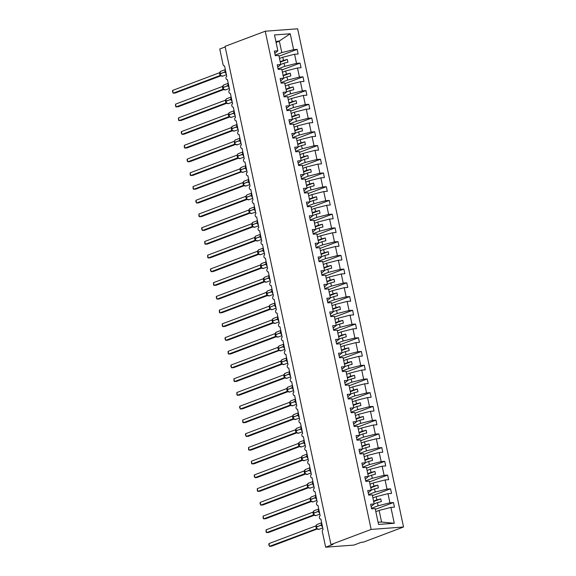 <?xml version="1.0" encoding="UTF-8"?>
<svg xmlns="http://www.w3.org/2000/svg" width="576" height="576" viewBox="0 0 576 576"><rect width="100%" height="100%" fill="white"/><g stroke="black" fill="none" stroke-linecap="round" stroke-linejoin="round"><path stroke-width="0.86" d="M403.531 527.004L363.334 542.16L361.26 542.311L353.887 545.09L325.649 547.2L333.029 544.421L330.948 544.572L371.146 529.423L403.531 527.004L297.634 28.8L265.248 31.219L371.146 529.423M279.497 58.486L282.787 57.247L283.464 60.437L280.181 61.675M279.014 56.21L297.158 49.37L298.138 53.986L294.588 54.252L282.787 57.247M274.817 53.41L277.87 50.81L274.5 34.949L290.232 33.768L293.602 49.637L297.158 49.37M293.602 49.637L281.801 52.632L275.184 55.13M325.649 547.2L322.322 531.547A1.699 1.159 -94.3 0 1 323.078 529.481L320.861 519.041A1.699 1.159 85.7 0 1 320.638 519.091A1.699 1.159 85.7 0 1 319.378 517.651A1.699 1.159 85.7 0 1 320.162 515.75L317.945 505.31A1.699 1.159 85.7 0 1 317.722 505.361A1.699 1.159 85.7 0 1 316.454 503.914A1.699 1.159 85.7 0 1 317.239 502.013L315.022 491.58A1.699 1.159 85.7 0 1 314.798 491.63A1.699 1.159 85.7 0 1 313.538 490.183A1.699 1.159 85.7 0 1 314.323 488.282L312.106 477.85A1.699 1.159 85.7 0 1 311.882 477.9A1.699 1.159 85.7 0 1 310.615 476.453A1.699 1.159 85.7 0 1 311.407 474.552L309.182 464.112A1.699 1.159 85.7 0 1 308.959 464.162A1.699 1.159 85.7 0 1 307.699 462.722A1.699 1.159 85.7 0 1 308.484 460.822L306.266 450.382A1.699 1.159 85.7 0 1 306.043 450.432A1.699 1.159 85.7 0 1 304.783 448.985A1.699 1.159 85.7 0 1 305.568 447.084L303.35 436.651A1.699 1.159 85.7 0 1 303.127 436.702A1.699 1.159 85.7 0 1 301.86 435.254A1.699 1.159 85.7 0 1 302.645 433.354L300.427 422.921A1.699 1.159 85.7 0 1 300.204 422.971A1.699 1.159 85.7 0 1 298.944 421.524A1.699 1.159 85.7 0 1 299.729 419.623L297.511 409.183A1.699 1.159 85.7 0 1 297.288 409.234A1.699 1.159 85.7 0 1 296.021 407.794A1.699 1.159 85.7 0 1 296.813 405.893L294.588 395.453A1.699 1.159 85.7 0 1 294.365 395.503A1.699 1.159 85.7 0 1 293.105 394.056A1.699 1.159 85.7 0 1 293.89 392.155L291.672 381.722A1.699 1.159 85.7 0 1 291.449 381.773A1.699 1.159 85.7 0 1 290.189 380.326A1.699 1.159 85.7 0 1 290.974 378.425L288.756 367.992A1.699 1.159 85.7 0 1 288.533 368.042A1.699 1.159 85.7 0 1 287.266 366.595A1.699 1.159 85.7 0 1 288.05 364.694L285.833 354.254A1.699 1.159 85.7 0 1 285.61 354.305A1.699 1.159 85.7 0 1 284.35 352.865A1.699 1.159 85.7 0 1 285.134 350.964L282.917 340.524A1.699 1.159 85.7 0 1 282.694 340.574A1.699 1.159 85.7 0 1 281.426 339.127A1.699 1.159 85.7 0 1 282.218 337.226L279.994 326.794A1.699 1.159 85.7 0 1 279.77 326.844A1.699 1.159 85.7 0 1 278.51 325.397A1.699 1.159 85.7 0 1 279.295 323.496L277.078 313.063A1.699 1.159 85.7 0 1 276.854 313.114A1.699 1.159 85.7 0 1 275.594 311.666A1.699 1.159 85.7 0 1 276.379 309.766L274.162 299.326A1.699 1.159 85.7 0 1 273.938 299.376A1.699 1.159 85.7 0 1 272.671 297.936A1.699 1.159 85.7 0 1 273.456 296.035L271.238 285.595A1.699 1.159 85.7 0 1 271.015 285.646A1.699 1.159 85.7 0 1 269.755 284.198A1.699 1.159 85.7 0 1 270.54 282.298L268.322 271.865A1.699 1.159 85.7 0 1 268.099 271.915A1.699 1.159 85.7 0 1 266.832 270.468A1.699 1.159 85.7 0 1 267.624 268.567L265.399 258.134A1.699 1.159 85.7 0 1 265.176 258.185A1.699 1.159 85.7 0 1 263.916 256.738A1.699 1.159 85.7 0 1 264.701 254.837L262.483 244.397A1.699 1.159 85.7 0 1 262.26 244.447A1.699 1.159 85.7 0 1 261 243.007A1.699 1.159 85.7 0 1 261.785 241.106L259.567 230.666A1.699 1.159 85.7 0 1 259.344 230.717A1.699 1.159 85.7 0 1 258.077 229.27A1.699 1.159 85.7 0 1 258.862 227.369L256.644 216.936A1.699 1.159 85.7 0 1 256.421 216.986A1.699 1.159 85.7 0 1 255.161 215.539A1.699 1.159 85.7 0 1 255.946 213.638L253.728 203.206A1.699 1.159 85.7 0 1 253.505 203.256A1.699 1.159 85.7 0 1 252.238 201.809A1.699 1.159 85.7 0 1 253.03 199.908L250.805 189.468A1.699 1.159 85.7 0 1 250.582 189.518A1.699 1.159 85.7 0 1 249.322 188.078A1.699 1.159 85.7 0 1 250.106 186.178L247.889 175.738A1.699 1.159 85.7 0 1 247.666 175.788A1.699 1.159 85.7 0 1 246.406 174.341A1.699 1.159 85.7 0 1 247.19 172.44L244.973 162.007A1.699 1.159 85.7 0 1 244.75 162.058A1.699 1.159 85.7 0 1 243.482 160.61A1.699 1.159 85.7 0 1 244.267 158.71L242.05 148.277A1.699 1.159 85.7 0 1 241.826 148.327A1.699 1.159 85.7 0 1 240.566 146.88A1.699 1.159 85.7 0 1 241.351 144.979L239.134 134.539A1.699 1.159 85.7 0 1 238.91 134.59A1.699 1.159 85.7 0 1 237.65 133.15A1.699 1.159 85.7 0 1 238.435 131.249L236.21 120.809A1.699 1.159 85.7 0 1 235.987 120.859A1.699 1.159 85.7 0 1 234.727 119.412A1.699 1.159 85.7 0 1 235.512 117.511L233.294 107.078A1.699 1.159 85.7 0 1 233.071 107.129A1.699 1.159 85.7 0 1 231.811 105.682A1.699 1.159 85.7 0 1 232.596 103.781L230.378 93.348A1.699 1.159 85.7 0 1 230.155 93.398A1.699 1.159 85.7 0 1 228.888 91.951A1.699 1.159 85.7 0 1 229.673 90.05L227.455 79.61A1.699 1.159 85.7 0 1 227.232 79.661A1.699 1.159 85.7 0 1 225.972 78.221A1.699 1.159 85.7 0 1 226.757 76.32L224.539 65.88A1.699 1.159 85.7 0 1 224.316 65.93A1.699 1.159 85.7 0 1 223.085 64.649L219.751 48.996L225.18 46.951M282.42 72.216L285.703 70.978L286.38 74.167L283.097 75.406M281.938 69.941L300.074 63.101L301.054 67.716L297.504 67.982L285.703 70.978M294.588 54.252L296.525 63.367L300.074 63.101M296.525 63.367L284.724 66.37L278.1 68.861M285.336 85.954L288.619 84.715L289.296 87.898L286.013 89.136M284.854 83.671L302.99 76.831L303.977 81.446L300.42 81.713L288.619 84.715M297.504 67.982L299.441 77.098L302.99 76.831M299.441 77.098L287.64 80.1L281.016 82.598M288.259 99.684L291.542 98.446L292.219 101.628L288.936 102.866M287.77 97.402L305.914 90.569L306.893 95.184L303.343 95.443L291.542 98.446M300.42 81.713L302.364 90.835L305.914 90.569M302.364 90.835L290.556 93.83L283.939 96.329M291.175 113.414L294.458 112.176L295.135 115.366L291.852 116.604M290.693 111.139L308.83 104.299L309.809 108.914L306.259 109.181L294.458 112.176M303.343 95.443L305.28 104.566L308.83 104.299M305.28 104.566L293.479 107.561L286.855 110.059M294.091 127.145L297.382 125.906L298.058 129.096L294.775 130.334M293.609 124.87L311.746 118.03L312.732 122.645L309.182 122.911L297.382 125.906M306.259 109.181L308.196 118.296L311.746 118.03M308.196 118.296L296.395 121.298L289.778 123.79M297.014 140.882L300.298 139.644L300.974 142.826L297.691 144.065M296.532 138.6L314.669 131.76L315.648 136.375L312.098 136.642L300.298 139.644M309.182 122.911L311.119 132.026L314.669 131.76M311.119 132.026L299.318 135.029L292.694 137.527M299.93 154.613L303.214 153.374L303.89 156.557L300.607 157.795M299.448 152.33L317.585 145.498L318.571 150.113L315.014 150.372L303.214 153.374M312.098 136.642L314.035 145.764L317.585 145.498M314.035 145.764L302.234 148.759L295.61 151.258M302.854 168.343L306.137 167.105L306.814 170.294L303.53 171.533M302.364 166.068L320.508 159.228L321.487 163.843L317.938 164.11L306.137 167.105M315.014 150.372L316.958 159.494L320.508 159.228M316.958 159.494L305.15 162.49L298.534 164.988M305.77 182.074L309.053 180.835L309.73 184.025L306.446 185.263M305.287 179.798L323.424 172.958L324.403 177.574L320.854 177.84L309.053 180.835M317.938 164.11L319.874 173.225L323.424 172.958M319.874 173.225L308.074 176.227L301.45 178.718M308.686 195.811L311.969 194.573L312.653 197.755L309.37 198.994M308.203 193.529L326.34 186.689L327.326 191.304L323.777 191.57L311.969 194.573M320.854 177.84L322.79 186.955L326.34 186.689M322.79 186.955L310.99 189.958L304.373 192.456M311.609 209.542L314.892 208.303L315.569 211.486L312.286 212.724M311.126 207.259L329.263 200.426L330.242 205.042L326.693 205.301L314.892 208.303M323.777 191.57L325.714 200.693L329.263 200.426M325.714 200.693L313.913 203.688L307.289 206.186M314.525 223.272L317.808 222.034L318.485 225.223L315.202 226.462M314.042 220.997L332.179 214.157L333.158 218.772L329.609 219.038L317.808 222.034M326.693 205.301L328.63 214.423L332.179 214.157M328.63 214.423L316.829 217.418L310.205 219.917M317.448 237.002L320.731 235.764L321.408 238.954L318.125 240.192M316.958 234.727L335.102 227.887L336.082 232.502L332.532 232.769L320.731 235.764M329.609 219.038L331.553 228.154L335.102 227.887M331.553 228.154L319.745 231.156L313.128 233.647M320.364 250.74L323.647 249.502L324.324 252.684L321.041 253.922M319.882 248.458L338.018 241.618L338.998 246.233L335.448 246.499L323.647 249.502M332.532 232.769L334.469 241.884L338.018 241.618M334.469 241.884L322.668 244.886L316.044 247.385M323.28 264.47L326.563 263.232L327.247 266.414L323.964 267.653M322.798 262.188L340.934 255.355L341.921 259.97L338.371 260.23L326.563 263.232M335.448 246.499L337.385 255.614L340.934 255.355M337.385 255.614L325.584 258.617L318.967 261.115M326.203 278.201L329.486 276.962L330.163 280.152L326.88 281.39M325.721 275.926L343.858 269.086L344.837 273.701L341.287 273.967L329.486 276.962M338.371 260.23L340.308 269.352L343.858 269.086M340.308 269.352L328.507 272.347L321.883 274.846M329.119 291.931L332.402 290.693L333.079 293.882L329.796 295.121M328.637 289.656L346.774 282.816L347.753 287.431L344.203 287.698L332.402 290.693M341.287 273.967L343.224 283.082L346.774 282.816M343.224 283.082L331.423 286.085L324.799 288.576M332.042 305.669L335.326 304.43L336.002 307.613L332.719 308.851M331.553 303.386L349.697 296.546L350.676 301.162L347.126 301.428L335.326 304.43M344.203 287.698L346.147 296.813L349.697 296.546M346.147 296.813L334.339 299.815L327.722 302.314M334.958 319.399L338.242 318.161L338.918 321.343L335.635 322.582M334.476 317.117L352.613 310.284L353.592 314.899L350.042 315.158L338.242 318.161M347.126 301.428L349.063 310.543L352.613 310.284M349.063 310.543L337.262 313.546L330.638 316.044M337.874 333.13L341.158 331.891L341.842 335.081L338.558 336.319M337.392 330.854L355.529 324.014L356.515 328.63L352.966 328.896L341.158 331.891M350.042 315.158L351.979 324.281L355.529 324.014M351.979 324.281L340.178 327.276L333.562 329.774M340.798 346.86L344.081 345.622L344.758 348.811L341.474 350.05M340.315 344.585L358.452 337.745L359.431 342.36L355.882 342.626L344.081 345.622M352.966 328.896L354.902 338.011L358.452 337.745M354.902 338.011L343.102 341.014L336.478 343.505M343.714 360.598L346.997 359.359L347.674 362.542L344.39 363.78M343.231 358.315L361.368 351.475L362.347 356.09L358.798 356.357L346.997 359.359M355.882 342.626L357.818 351.742L361.368 351.475M357.818 351.742L346.018 354.744L339.394 357.242M346.637 374.328L349.92 373.09L350.597 376.272L347.314 377.51M346.147 372.046L364.291 365.213L365.27 369.828L361.721 370.087L349.92 373.09M358.798 356.357L360.742 365.472L364.291 365.213M360.742 365.472L348.934 368.474L342.317 370.973M349.553 388.058L352.836 386.82L353.513 390.01L350.23 391.248M349.07 385.783L367.207 378.943L368.186 383.558L364.637 383.825L352.836 386.82M361.721 370.087L363.658 379.21L367.207 378.943M363.658 379.21L351.857 382.205L345.233 384.703M352.469 401.789L355.752 400.55L356.436 403.74L353.153 404.978M351.986 399.514L370.123 392.674L371.11 397.289L367.56 397.555L355.752 400.55M364.637 383.825L366.574 392.94L370.123 392.674M366.574 392.94L354.773 395.942L348.156 398.434M355.392 415.526L358.675 414.288L359.352 417.47L356.069 418.709M354.91 413.244L373.046 406.404L374.026 411.019L370.476 411.286L358.675 414.288M367.56 397.555L369.497 406.67L373.046 406.404M369.497 406.67L357.696 409.673L351.072 412.171M358.308 429.257L361.591 428.018L362.268 431.201L358.985 432.439M357.826 426.974L375.962 420.142L376.942 424.757L373.392 425.016L361.591 428.018M370.476 411.286L372.413 420.401L375.962 420.142M372.413 420.401L360.612 423.403L353.988 425.902M361.231 442.987L364.514 441.749L365.191 444.938L361.908 446.177M360.742 440.712L378.886 433.872L379.865 438.487L376.315 438.754L364.514 441.749M373.392 425.016L375.336 434.138L378.886 433.872M375.336 434.138L363.528 437.134L356.911 439.632M364.147 456.718L367.43 455.479L368.107 458.669L364.824 459.907M363.665 454.442L381.802 447.602L382.781 452.218L379.231 452.484L367.43 455.479M376.315 438.754L378.252 447.869L381.802 447.602M378.252 447.869L366.451 450.871L359.827 453.362M367.063 470.455L370.346 469.217L371.03 472.399L367.74 473.638M366.581 468.173L384.718 461.333L385.704 465.948L382.154 466.214L370.346 469.217M379.231 452.484L381.168 461.599L384.718 461.333M381.168 461.599L369.367 464.602L362.75 467.1M369.986 484.186L373.27 482.947L373.946 486.13L370.663 487.368M369.504 481.903L387.641 475.07L388.62 479.686L385.07 479.945L373.27 482.947M382.154 466.214L384.091 475.33L387.641 475.07M384.091 475.33L372.29 478.332L365.666 480.83M372.902 497.916L376.186 496.678L376.862 499.867L373.579 501.106M372.42 495.641L390.557 488.801L391.536 493.416L387.986 493.682L376.186 496.678M385.07 479.945L387.007 489.067L390.557 488.801M387.007 489.067L375.206 492.062L368.582 494.561M277.87 50.81L274.32 51.077L275.299 55.692L278.849 55.426L280.786 64.541L277.733 67.14M280.786 64.541L277.236 64.807L278.215 69.422L281.765 69.156L283.709 78.271L280.656 80.878M283.709 78.271L280.159 78.538L281.138 83.153L284.688 82.886L286.625 92.009L283.572 94.608M286.625 92.009L283.075 92.268L284.054 96.883L287.604 96.617L289.541 105.739L286.488 108.338M289.541 105.739L285.991 106.006L286.978 110.621L290.527 110.354L292.464 119.47L289.411 122.069M292.464 119.47L288.914 119.736L289.894 124.351L293.443 124.085L295.38 133.2L292.327 135.806M295.38 133.2L291.83 133.466L292.81 138.082L296.359 137.815L298.303 146.938L295.25 149.537M298.303 146.938L294.754 147.197L295.733 151.812L299.282 151.546L301.219 160.668L298.166 163.267M301.219 160.668L297.67 160.934L298.649 165.55L302.198 165.283L304.135 174.398L301.082 176.998M304.135 174.398L300.586 174.665L301.572 179.28L305.122 179.014L307.058 188.129L304.006 190.735M307.058 188.129L303.509 188.395L304.488 193.01L308.038 192.744L309.974 201.866L306.922 204.466M309.974 201.866L306.425 202.126L307.404 206.741L310.954 206.474L312.898 215.597L309.845 218.196M312.898 215.597L309.348 215.863L310.327 220.478L313.877 220.212L315.814 229.327L312.761 231.926M315.814 229.327L312.264 229.594L313.243 234.209L316.793 233.942L318.73 243.058L315.677 245.664M318.73 243.058L315.18 243.324L316.166 247.939L319.716 247.673L321.653 256.795L318.6 259.394M321.653 256.795L318.103 257.054L319.082 261.67L322.632 261.403L324.569 270.526L321.516 273.125M324.569 270.526L321.019 270.792L321.998 275.407L325.548 275.141L327.492 284.256L324.439 286.855M327.492 284.256L323.942 284.522L324.922 289.138L328.471 288.871L330.408 297.986L327.355 300.593M330.408 297.986L326.858 298.253L327.838 302.868L331.387 302.602L333.324 311.724L330.271 314.323M333.324 311.724L329.774 311.983L330.761 316.598L334.31 316.332L336.247 325.454L333.194 328.054M336.247 325.454L332.698 325.721L333.677 330.336L337.226 330.07L339.163 339.185L336.11 341.784M339.163 339.185L335.614 339.451L336.593 344.066L340.142 343.8L342.086 352.915L339.034 355.522M342.086 352.915L338.537 353.182L339.516 357.797L343.066 357.53L345.002 366.653L341.95 369.252M345.002 366.653L341.453 366.912L342.432 371.527L345.982 371.261L347.918 380.383L344.866 382.982M347.918 380.383L344.369 380.65L345.355 385.258L348.905 384.998L350.842 394.114L347.789 396.713M350.842 394.114L347.292 394.38L348.271 398.995L351.821 398.729L353.758 407.844L350.705 410.45M353.758 407.844L350.208 408.11L351.187 412.726L354.737 412.459L356.681 421.582L353.628 424.181M356.681 421.582L353.131 421.841L354.11 426.456L357.66 426.19L359.597 435.312L356.544 437.911M359.597 435.312L356.047 435.578L357.026 440.186L360.576 439.927L362.513 449.042L359.46 451.642M362.513 449.042L358.963 449.309L359.95 453.924L363.499 453.658L365.436 462.773L362.383 465.379M365.436 462.773L361.886 463.039L362.866 467.654L366.415 467.388L368.352 476.51L365.299 479.11M368.352 476.51L364.802 476.77L365.782 481.385L369.331 481.118L371.275 490.241L368.222 492.84M371.275 490.241L367.726 490.507L368.705 495.115L372.254 494.856L374.191 503.971L370.642 504.238L371.621 508.853L375.17 508.586L378.547 524.448L394.279 523.274L390.91 507.413L379.109 510.408L381.578 522.058L394.279 523.274M375.826 511.646L379.109 510.408M390.91 507.413L394.459 507.146L393.48 502.531L375.336 509.371M387.986 493.682L389.93 502.798L393.48 502.531M389.93 502.798L378.122 505.8L371.506 508.291M280.764 64.418L284.047 63.18L284.724 66.37M284.047 63.18L287.928 62.194L287.345 59.45L283.464 60.437M283.68 78.149L286.963 76.91L287.64 80.1M286.963 76.91L290.844 75.924L290.261 73.181L286.38 74.167M286.596 91.886L289.879 90.648L290.556 93.83M289.879 90.648L293.767 89.662L293.184 86.911L289.296 87.898M289.519 105.617L292.802 104.378L293.479 107.561M292.802 104.378L296.683 103.392L296.1 100.642L292.219 101.628M292.435 119.347L295.718 118.109L296.395 121.298M295.718 118.109L299.606 117.122L299.016 114.379L295.135 115.366M295.358 133.078L298.642 131.839L299.318 135.029M298.642 131.839L302.522 130.853L301.939 128.11L298.058 129.096M298.274 146.815L301.558 145.577L302.234 148.759M301.558 145.577L305.438 144.59L304.855 141.84L300.974 142.826M301.19 160.546L304.474 159.307L305.15 162.49M304.474 159.307L308.362 158.321L307.778 155.57L303.89 156.557M304.114 174.276L307.397 173.038L308.074 176.227M307.397 173.038L311.278 172.051L310.694 169.308L306.814 170.294M307.03 188.006L310.313 186.768L310.99 189.958M310.313 186.768L314.201 185.782L313.61 183.038L309.73 184.025M309.953 201.744L313.236 200.506L313.913 203.688M313.236 200.506L317.117 199.519L316.534 196.769L312.653 197.755M312.869 215.474L316.152 214.236L316.829 217.418M316.152 214.236L320.033 213.25L319.45 210.499L315.569 211.486M315.785 229.205L319.068 227.966L319.745 231.156M319.068 227.966L322.956 226.98L322.373 224.237L318.485 225.223M318.708 242.935L321.991 241.697L322.668 244.886M321.991 241.697L325.872 240.71L325.289 237.967L321.408 238.954M321.624 256.673L324.907 255.434L325.584 258.617M324.907 255.434L328.795 254.448L328.205 251.698L324.324 252.684M324.547 270.403L327.83 269.165L328.507 272.347M327.83 269.165L331.711 268.178L331.128 265.428L327.247 266.414M327.463 284.134L330.746 282.895L331.423 286.085M330.746 282.895L334.627 281.909L334.044 279.166L330.163 280.152M330.379 297.864L333.662 296.626L334.339 299.815M333.662 296.626L337.55 295.639L336.967 292.896L333.079 293.882M333.302 311.602L336.586 310.363L337.262 313.546M336.586 310.363L340.466 309.377L339.883 306.626L336.002 307.613M336.218 325.332L339.502 324.094L340.178 327.276M339.502 324.094L343.382 323.107L342.799 320.357L338.918 321.343M339.142 339.062L342.425 337.824L343.102 341.014M342.425 337.824L346.306 336.838L345.722 334.094L341.842 335.081M342.058 352.793L345.341 351.554L346.018 354.744M345.341 351.554L349.222 350.568L348.638 347.825L344.758 348.811M344.974 366.53L348.257 365.292L348.934 368.474M348.257 365.292L352.145 364.306L351.562 361.555L347.674 362.542M347.897 380.261L351.18 379.022L351.857 382.205M351.18 379.022L355.061 378.036L354.478 375.286L350.597 376.272M350.813 393.991L354.096 392.753L354.773 395.942M354.096 392.753L357.977 391.766L357.394 389.023L353.513 390.01M353.736 407.722L357.019 406.483L357.696 409.673M357.019 406.483L360.9 405.497L360.317 402.754L356.436 403.74M356.652 421.452L359.935 420.221L360.612 423.403M359.935 420.221L363.816 419.234L363.233 416.484L359.352 417.47M359.568 435.19L362.851 433.951L363.528 437.134M362.851 433.951L366.739 432.965L366.156 430.214L362.268 431.201M362.491 448.92L365.774 447.682L366.451 450.871M365.774 447.682L369.655 446.695L369.072 443.952L365.191 444.938M365.407 462.65L368.69 461.412L369.367 464.602M368.69 461.412L372.571 460.426L371.988 457.682L368.107 458.669M368.33 476.381L371.614 475.15L372.29 478.332M371.614 475.15L375.494 474.163L374.911 471.413L371.03 472.399M371.246 490.118L374.53 488.88L375.206 492.062M374.53 488.88L378.41 487.894L377.827 485.143L373.946 486.13M374.162 503.849L377.446 502.61L378.122 505.8M374.191 503.971L371.138 506.57M377.446 502.61L381.334 501.624L380.75 498.881L376.862 499.867M378.065 522.209L381.578 522.058M290.232 33.768L279.324 40.99L281.801 52.632M279.324 40.99L275.904 41.58M276.091 42.444L279.007 41.35M265.248 31.219L225.05 46.368L330.948 544.572M373.673 501.545L380.75 498.881M370.757 487.814L377.827 485.143M367.841 474.077L374.911 471.413M364.918 460.346L371.988 457.682M362.002 446.616L369.072 443.952M359.078 432.886L366.156 430.214M356.162 419.148L363.233 416.484M353.246 405.418L360.317 402.754M350.323 391.687L357.394 389.023M347.407 377.957L354.478 375.286M344.484 364.219L351.562 361.555M341.568 350.489L348.638 347.825M338.652 336.758L345.722 334.094M335.729 323.028L342.799 320.357M332.813 309.29L339.883 306.626M329.89 295.56L336.967 292.896M326.974 281.83L334.044 279.166M324.058 268.099L331.128 265.428M321.134 254.362L328.205 251.698M318.218 240.631L325.289 237.967M315.295 226.901L322.373 224.237M312.379 213.17L319.45 210.499M309.463 199.433L316.534 196.769M306.54 185.702L313.61 183.038M303.624 171.972L310.694 169.308M300.701 158.242L307.778 155.57M297.785 144.504L304.855 141.84M294.869 130.774L301.939 128.11M291.946 117.043L299.016 114.379M289.03 103.313L296.1 100.642M286.106 89.575L293.184 86.911M283.19 75.845L290.261 73.181M280.274 62.114L287.345 59.45M322.546 526.99A2.441 1.757 -110.7 0 1 321.502 525.204L316.274 526.824L317.102 528.746L316.274 526.824A2.441 1.757 69.3 0 1 317.196 524.405L316.217 525.427L316.231 527.206M316.793 528.674L269.539 546.329L268.956 543.586L315.778 525.931L316.346 525.204L316.174 526.932M268.956 543.586L268.79 544.723L269.539 546.329L271.613 546.178L317.254 528.97M316.656 528.638A1.246 1.08 -87.5 0 0 316.375 528.674L315.778 525.931M317.102 528.746L316.397 528.667M313.258 513.194L313.661 511.286L313.315 513.468M266.033 529.848L266.105 532.087L266.616 532.598L266.033 529.848L312.89 512.186L313.445 514.944L266.616 532.598L268.697 532.44L314.33 515.239M313.877 514.944L313.452 514.944A1.246 1.08 -87.5 0 1 313.74 514.908M312.89 512.186L314.28 510.674A2.441 1.757 69.3 0 0 313.351 513.094L314.51 515.304L313.474 514.93M319.63 513.252A2.441 1.757 -110.7 0 1 318.586 511.474L313.351 513.094L314.179 515.016M316.714 499.522A2.441 1.757 -110.7 0 1 315.67 497.743L310.435 499.356L311.263 501.286L310.435 499.356A2.441 1.757 69.3 0 1 311.357 496.944L310.378 497.966L310.392 499.738M309.974 498.449L263.117 516.118L263.7 518.868L310.558 501.199L309.974 498.449L310.507 497.743L310.334 499.464M263.117 516.118L263.189 518.357L263.7 518.868L265.774 518.71L311.414 501.502M310.961 501.206L310.522 501.214A1.246 1.08 -87.5 0 1 310.824 501.17M311.263 501.286L310.558 501.199M307.418 485.734L307.822 483.826L307.476 486.007M260.194 502.387L260.035 503.525L260.784 505.13L260.194 502.387L307.051 484.718L307.606 487.483L260.784 505.13L262.858 504.979L308.498 487.771M308.038 487.476L308.671 487.843L307.634 487.469L308.34 487.555L307.584 485.957A2.441 1.757 69.3 0 0 309.874 488.182A2.441 1.757 69.3 0 0 310.234 488.102L313.985 486.691M307.051 484.718L308.441 483.206A2.441 1.757 69.3 0 0 307.512 485.626L308.34 487.555M304.135 470.988L257.278 488.657L257.861 491.4L304.718 473.738L304.135 470.988L305.518 469.476A2.441 1.757 69.3 0 0 304.596 471.895L304.898 470.095L304.531 470.527M257.278 488.657L257.35 490.889L257.861 491.4L259.934 491.249L305.575 474.041M305.122 473.746L304.682 473.746M304.546 470.498L304.524 472.313L305.755 474.106L304.718 473.738M310.874 472.061A2.441 1.757 -110.7 0 1 309.83 470.275L304.596 471.895L305.424 473.818M301.579 458.266L301.982 456.358L301.637 458.539M301.766 460.015L254.945 477.67L254.362 474.919L301.212 457.258L301.766 460.015L302.198 460.015M254.362 474.919L254.196 476.064L254.945 477.67L257.018 477.511L302.659 460.31M301.212 457.258L302.602 455.746A2.441 1.757 69.3 0 0 301.68 458.165L302.839 460.375L301.802 460.001A1.246 1.08 -87.5 0 1 302.062 459.979M307.951 458.323A2.441 1.757 -110.7 0 1 306.907 456.545L301.68 458.165L302.508 460.087M298.663 444.535L299.066 442.627L298.721 444.809M251.438 461.189L251.51 463.428L252.022 463.939L251.438 461.189L298.296 443.52L298.85 446.285L252.022 463.939L254.102 463.781L299.736 446.573M299.282 446.278L298.85 446.285M298.296 443.52L299.686 442.015A2.441 1.757 69.3 0 0 298.757 444.427L299.916 446.645L298.879 446.27M305.035 444.593A2.441 1.757 -110.7 0 1 303.991 442.814L298.757 444.427L299.585 446.357M295.74 430.805L296.143 428.897L295.798 431.078M295.927 432.554L249.106 450.202L248.522 447.458L295.38 429.79L295.927 432.554L296.366 432.547M248.522 447.458L248.594 449.698L249.106 450.202L251.179 450.05L296.82 432.842M295.38 429.79L296.762 428.278A2.441 1.757 69.3 0 0 295.841 430.697L297 432.914L295.963 432.54A1.246 1.08 -87.5 0 1 296.23 432.511M302.119 430.862A2.441 1.757 -110.7 0 1 301.075 429.084L295.841 430.697L296.669 432.626M292.824 417.074L293.227 415.166L292.882 417.348M245.599 433.728L245.441 434.866L246.19 436.471L245.599 433.728L292.457 416.059L293.04 418.81L246.19 436.471L248.263 436.32L293.904 419.112M293.443 418.817L293.018 418.817A1.246 1.08 -87.5 0 1 293.306 418.781M292.918 415.44L293.846 414.547A2.441 1.757 69.3 0 0 292.918 416.966L294.077 419.177L293.04 418.81M299.196 417.132A2.441 1.757 -110.7 0 1 298.152 415.346L292.918 416.966L293.746 418.889M292.457 416.059L292.91 415.44M289.901 403.337L290.304 401.429L289.958 403.61M242.683 419.99L242.755 422.23L243.266 422.741L242.683 419.99L289.541 402.329L290.124 405.072L243.266 422.741L245.34 422.582L290.981 405.382M290.527 405.086L290.102 405.086A1.246 1.08 -87.5 0 1 290.39 405.05M289.541 402.329L290.923 400.817A2.441 1.757 69.3 0 0 290.002 403.236L291.161 405.446L290.124 405.072M296.28 403.394A2.441 1.757 -110.7 0 1 295.236 401.616L290.002 403.236L290.83 405.158M286.985 389.606L287.388 387.698L287.042 389.88M239.767 406.26L239.602 407.398L240.35 409.01L239.767 406.26L286.618 388.591L287.208 391.342L240.35 409.01L242.424 408.852L288.065 391.644M287.604 391.349L287.186 391.356A1.246 1.08 -87.5 0 1 287.467 391.313M286.618 388.591L288.007 387.086A2.441 1.757 69.3 0 0 287.086 389.498L288.245 391.716L287.208 391.342M293.357 389.664A2.441 1.757 -110.7 0 1 292.313 387.886L287.086 389.498L287.914 391.428M284.069 375.876L284.472 373.968L284.126 376.15M236.844 392.53L236.916 394.769L237.427 395.273L236.844 392.53L283.702 374.861L284.256 377.626L237.427 395.273L239.508 395.122L285.142 377.914M284.688 377.618L284.263 377.626A1.246 1.08 -87.5 0 1 284.551 377.582M283.702 374.861L285.091 373.349A2.441 1.757 69.3 0 0 284.162 375.768L285.322 377.986L284.285 377.611M290.441 375.934A2.441 1.757 -110.7 0 1 289.397 374.155L284.162 375.768L284.99 377.698M281.146 362.146L281.549 360.238L281.203 362.419M233.928 378.799L234 381.031L234.511 381.542L233.928 378.799L280.786 361.13L281.369 363.881L234.511 381.542L236.585 381.391L282.226 364.183M281.772 363.888L281.347 363.888A1.246 1.08 -87.5 0 1 281.635 363.852M280.786 361.13L282.168 359.618A2.441 1.757 69.3 0 0 281.246 362.038L282.406 364.248L281.369 363.881M287.525 362.203A2.441 1.757 -110.7 0 1 286.481 360.418L281.246 362.038L282.074 363.96M284.602 348.466A2.441 1.757 -110.7 0 1 283.558 346.687L278.323 348.307L279.151 350.23L278.323 348.307A2.441 1.757 69.3 0 1 279.252 345.888L278.273 346.91L278.287 348.682M278.849 350.158L231.595 367.812L231.005 365.062L277.834 347.414L278.402 346.687L278.23 348.415M231.005 365.062L230.846 366.206L231.595 367.812L233.669 367.654L279.31 350.453M278.712 350.122A1.246 1.08 -87.5 0 0 278.424 350.158L277.834 347.414M279.151 350.23L278.446 350.143M275.306 334.678L275.71 332.77L275.364 334.951M228.089 351.331L228.161 353.57L228.672 354.082L228.089 351.331L274.946 333.662L275.53 336.413L228.672 354.082L230.746 353.923L276.386 336.715M275.933 336.42L275.508 336.427A1.246 1.08 -87.5 0 1 275.796 336.384M274.946 333.662L276.329 332.158A2.441 1.757 69.3 0 0 275.407 334.57L276.566 336.787L275.53 336.413M281.686 334.735A2.441 1.757 -110.7 0 1 280.642 332.957L275.407 334.57L276.235 336.499M278.762 321.005A2.441 1.757 -110.7 0 1 277.718 319.226L272.491 320.839L273.319 322.769L272.491 320.839A2.441 1.757 69.3 0 1 273.413 318.42L272.434 319.45L272.448 321.221M272.023 319.932L225.173 337.601L225.756 340.344L272.614 322.682L272.023 319.932L272.563 319.226L272.39 320.947M225.173 337.601L225.007 338.738L225.756 340.344L227.83 340.193L273.47 322.985M273.01 322.69L272.578 322.697A1.246 1.08 -87.5 0 1 272.873 322.654M273.319 322.769L272.614 322.682M269.474 307.217L269.878 305.309L269.532 307.49M222.25 323.87L222.322 326.102L222.833 326.614L222.25 323.87L269.107 306.202L269.69 308.952L222.833 326.614L224.914 326.462L270.547 309.254M270.094 308.959L270.727 309.319L269.69 308.952L270.396 309.031L269.64 307.44A2.441 1.757 69.3 0 0 271.93 309.665A2.441 1.757 69.3 0 0 272.282 309.586L276.041 308.174M269.618 305.482L270.497 304.69A2.441 1.757 69.3 0 0 269.568 307.109L270.396 309.031M269.647 305.489L269.107 306.202M266.551 293.486L266.954 291.571L266.609 293.753M219.334 310.133L219.406 312.372L219.917 312.883L219.334 310.133L266.191 292.471L266.774 295.214L219.917 312.883L221.99 312.725L267.631 295.524M267.178 295.229L266.738 295.229M266.191 292.471L267.574 290.959A2.441 1.757 69.3 0 0 266.652 293.378L267.811 295.589L266.774 295.214M272.93 293.537A2.441 1.757 -110.7 0 1 271.886 291.758L266.652 293.378L267.48 295.301M263.635 279.749L264.038 277.841L263.693 280.022M263.822 281.498L217.001 299.153L216.41 296.402L263.268 278.734L263.822 281.498L264.254 281.491M216.41 296.402L216.252 297.54L217.001 299.153L219.074 298.994L264.715 281.786M263.268 278.734L264.658 277.229A2.441 1.757 69.3 0 0 263.729 279.641L264.888 281.858L263.851 281.484A1.246 1.08 -87.5 0 1 264.118 281.455M270.007 279.806A2.441 1.757 -110.7 0 1 268.963 278.028L263.729 279.641L264.557 281.57M260.712 266.018L261.115 264.11L260.77 266.292M260.899 267.768L214.078 285.415L213.494 282.672L260.352 265.003L260.899 267.768L261.338 267.761M213.494 282.672L213.566 284.911L214.078 285.415L216.151 285.264L261.792 268.056M260.352 265.003L261.734 263.491A2.441 1.757 69.3 0 0 260.813 265.91L261.972 268.128L260.935 267.754A1.246 1.08 -87.5 0 1 261.202 267.725M267.091 266.076A2.441 1.757 -110.7 0 1 266.047 264.298L260.813 265.91L261.641 267.84M257.796 252.288L258.199 250.38L257.854 252.562M257.983 254.03L211.162 271.685L210.578 268.942L257.429 251.273L257.983 254.03L258.415 254.03M210.578 268.942L210.413 270.079L211.162 271.685L213.235 271.534L258.876 254.326M257.429 251.273L258.818 249.761A2.441 1.757 69.3 0 0 257.897 252.18L259.056 254.39L258.019 254.023A1.246 1.08 -87.5 0 1 258.278 253.994M264.168 252.346A2.441 1.757 -110.7 0 1 263.124 250.56L257.897 252.18L258.725 254.11M254.88 238.558L255.283 236.642L254.938 238.824M207.655 255.204L207.727 257.443L208.238 257.954L207.655 255.204L254.513 237.542L255.067 240.3L208.238 257.954L210.319 257.796L255.953 240.595M255.499 240.3L255.074 240.3A1.246 1.08 -87.5 0 1 255.362 240.264M254.513 237.542L255.902 236.03A2.441 1.757 69.3 0 0 254.974 238.45L256.133 240.66L255.096 240.286M261.252 238.608A2.441 1.757 -110.7 0 1 260.208 236.83L254.974 238.45L255.802 240.372M251.957 224.82L252.36 222.912L252.014 225.094M204.739 241.474L204.811 243.713L205.322 244.224L204.739 241.474L251.597 223.805L252.18 226.555L205.322 244.224L207.396 244.066L253.037 226.858M252.583 226.562L252.158 226.57A1.246 1.08 -87.5 0 1 252.446 226.526M251.597 223.805L252.979 222.3A2.441 1.757 69.3 0 0 252.058 224.712L253.217 226.93L252.18 226.555M258.336 224.878A2.441 1.757 -110.7 0 1 257.292 223.099L252.058 224.712L252.886 226.642M249.041 211.09L249.444 209.182L249.098 211.363M201.816 227.743L201.658 228.881L202.406 230.486L201.816 227.743L248.674 210.074L249.228 212.839L202.406 230.486L204.48 230.335L250.121 213.127M249.66 212.832L249.235 212.839A1.246 1.08 -87.5 0 1 249.523 212.796M248.674 210.074L250.063 208.562A2.441 1.757 69.3 0 0 249.134 210.982L250.294 213.199L249.257 212.825M255.413 211.147A2.441 1.757 -110.7 0 1 254.369 209.369L249.134 210.982L249.962 212.911M252.497 197.417A2.441 1.757 -110.7 0 1 251.453 195.631L246.218 197.251L247.046 199.181L246.218 197.251A2.441 1.757 69.3 0 1 247.14 194.832L246.161 195.854L246.182 197.633M245.758 196.344L198.9 214.013L199.483 216.756L246.341 199.094L245.758 196.344L246.29 195.631L246.118 197.359M198.9 214.013L198.972 216.245L199.483 216.756L201.557 216.605L247.198 199.397M246.744 199.102L246.305 199.102A1.246 1.08 -87.5 0 1 246.607 199.066M247.046 199.181L246.341 199.094M249.581 183.679A2.441 1.757 -110.7 0 1 248.53 181.901L243.302 183.521L244.13 185.443L243.302 183.521A2.441 1.757 69.3 0 1 244.224 181.102L243.245 182.124L243.259 183.895M242.842 182.614L195.984 200.275L196.567 203.026L243.425 185.357L242.842 182.614L243.374 181.901L243.202 183.629M195.984 200.275L195.818 201.42L196.567 203.026L198.641 202.867L244.282 185.666M243.821 185.371L243.389 185.371A1.246 1.08 -87.5 0 1 243.684 185.335M244.13 185.443L243.425 185.357M246.658 169.949A2.441 1.757 -110.7 0 1 245.614 168.17L240.379 169.783L241.207 171.713L240.379 169.783A2.441 1.757 69.3 0 1 241.308 167.371L240.329 168.394L240.343 170.165M240.905 171.634L193.644 189.295L193.061 186.545L239.89 168.89L240.458 168.17L240.286 169.891M193.061 186.545L193.133 188.784L193.644 189.295L195.725 189.137L241.358 171.929M240.768 171.598A1.246 1.08 -87.5 0 0 240.48 171.641L239.89 168.89M241.207 171.713L240.502 171.626M243.742 156.218A2.441 1.757 -110.7 0 1 242.698 154.44L237.463 156.053L238.291 157.982L237.463 156.053A2.441 1.757 69.3 0 1 238.385 153.634L237.406 154.663L237.42 156.434M237.002 155.146L190.145 172.814L190.728 175.558L237.586 157.896L237.002 155.146L237.535 154.44L237.362 156.161M190.145 172.814L190.217 175.054L190.728 175.558L192.802 175.406L238.442 158.198M237.989 157.903L237.55 157.91A1.246 1.08 -87.5 0 1 237.852 157.867M238.291 157.982L237.586 157.896M240.818 142.488A2.441 1.757 -110.7 0 1 239.774 140.702L234.54 142.322L235.368 144.252L234.54 142.322A2.441 1.757 69.3 0 1 235.469 139.903L234.49 140.926L234.504 142.704M234.079 141.415L187.222 159.084L187.812 161.827L234.634 144.173L234.446 142.43M187.222 159.084L187.063 160.222L187.812 161.827L189.886 161.676L235.526 144.468M232.15 130.442L231.725 130.442L231.163 127.685L232.546 126.173A2.441 1.757 69.3 0 0 231.624 128.592L231.926 126.785L231.566 127.195M231.71 130.442L184.889 148.097L184.306 145.346L231.163 127.685M184.306 145.346L184.378 147.586L184.889 148.097L186.962 147.938L232.603 130.738M231.559 127.224L231.552 129.002L232.783 130.802L231.746 130.428A1.246 1.08 -87.5 0 1 232.013 130.406M237.902 128.75A2.441 1.757 -110.7 0 1 236.858 126.972L231.624 128.592L232.452 130.514M228.607 114.962L229.01 113.054L228.665 115.236M228.794 116.712L181.973 134.366L181.39 131.616L228.247 113.947L228.794 116.712L229.226 116.705M181.39 131.616L181.224 132.754L181.973 134.366L184.046 134.208L229.687 117M228.247 113.947L229.63 112.442A2.441 1.757 69.3 0 0 228.708 114.854L229.867 117.072L228.83 116.698A1.246 1.08 -87.5 0 1 229.09 116.669M234.986 115.02A2.441 1.757 -110.7 0 1 233.935 113.242L228.708 114.854L229.536 116.784M225.691 101.232L226.094 99.324L225.749 101.506M178.466 117.886L178.538 120.125L179.05 120.629L178.466 117.886L225.324 100.217L225.878 102.982L179.05 120.629L181.13 120.478L226.764 103.27M226.31 102.974L225.878 102.982M225.324 100.217L226.714 98.705A2.441 1.757 69.3 0 0 225.785 101.124L226.944 103.342L225.907 102.967M232.063 101.29A2.441 1.757 -110.7 0 1 231.019 99.511L225.785 101.124L226.613 103.054M222.768 87.502L223.171 85.594L222.826 87.775M222.955 89.244L176.134 106.898L175.55 104.155L222.408 86.486L222.955 89.244L223.394 89.244M175.55 104.155L175.622 106.387L176.134 106.898L178.207 106.747L223.848 89.539M222.408 86.486L223.79 84.974A2.441 1.757 69.3 0 0 222.869 87.394L224.028 89.604L222.991 89.237A1.246 1.08 -87.5 0 1 223.258 89.208M229.147 87.559A2.441 1.757 -110.7 0 1 228.103 85.774L222.869 87.394L223.697 89.323M219.852 73.771L220.255 71.856L219.91 74.038M172.627 90.418L172.469 91.562L173.218 93.168L172.627 90.418L219.485 72.756L220.039 75.514L173.218 93.168L175.291 93.01L220.932 75.809M220.471 75.514L220.046 75.514A1.246 1.08 -87.5 0 1 220.334 75.478M219.485 72.756L220.874 71.244A2.441 1.757 69.3 0 0 219.946 73.663L221.105 75.874L220.068 75.499M226.224 73.822A2.441 1.757 -110.7 0 1 225.18 72.043L219.946 73.663L220.774 75.586M316.843 528.696L318.989 529.301A2.441 1.757 69.3 0 1 318.629 529.38A2.441 1.757 69.3 0 1 316.339 527.155L321.437 524.873A2.441 1.757 -110.7 0 1 321.703 523.001M313.927 514.958L316.066 515.57A2.441 1.757 69.3 0 1 315.713 515.65A2.441 1.757 69.3 0 1 313.423 513.418L318.514 511.142A2.441 1.757 -110.7 0 1 318.78 509.263M311.004 501.228L313.15 501.84A2.441 1.757 69.3 0 1 312.79 501.919A2.441 1.757 69.3 0 1 310.507 499.687L315.598 497.412A2.441 1.757 -110.7 0 1 315.864 495.533M313.79 485.791A2.441 1.757 -110.7 0 1 312.746 484.013L313.315 483.869L312.674 483.682A2.441 1.757 -110.7 0 1 312.948 481.802M307.584 485.957L312.674 483.682L307.584 485.957M305.172 473.767L307.31 474.372A2.441 1.757 69.3 0 1 306.95 474.451A2.441 1.757 69.3 0 1 304.668 472.226L309.758 469.944A2.441 1.757 -110.7 0 1 310.025 468.072M302.249 460.03L304.394 460.642A2.441 1.757 69.3 0 1 304.034 460.721A2.441 1.757 69.3 0 1 301.745 458.489L306.842 456.214A2.441 1.757 -110.7 0 1 307.109 454.334M299.333 446.299L301.471 446.911A2.441 1.757 69.3 0 1 301.118 446.99A2.441 1.757 69.3 0 1 298.829 444.758L303.919 442.483A2.441 1.757 -110.7 0 1 304.186 440.604M296.41 432.569L298.555 433.174A2.441 1.757 69.3 0 1 298.195 433.253A2.441 1.757 69.3 0 1 295.913 431.028L301.003 428.753A2.441 1.757 -110.7 0 1 301.27 426.874M293.494 418.838L295.639 419.443A2.441 1.757 69.3 0 1 295.279 419.522A2.441 1.757 69.3 0 1 292.99 417.298L298.08 415.015A2.441 1.757 -110.7 0 1 298.354 413.143M290.578 405.101L292.716 405.713A2.441 1.757 69.3 0 1 292.356 405.792A2.441 1.757 69.3 0 1 290.074 403.56L295.164 401.285A2.441 1.757 -110.7 0 1 295.43 399.406M287.654 391.37L289.8 391.982A2.441 1.757 69.3 0 1 289.44 392.062A2.441 1.757 69.3 0 1 287.15 389.83L292.248 387.554A2.441 1.757 -110.7 0 1 292.514 385.675M284.738 377.64L286.877 378.245A2.441 1.757 69.3 0 1 286.524 378.324A2.441 1.757 69.3 0 1 284.234 376.099L289.325 373.824A2.441 1.757 -110.7 0 1 289.591 371.945M281.815 363.91L283.961 364.514A2.441 1.757 69.3 0 1 283.601 364.594A2.441 1.757 69.3 0 1 281.318 362.369L286.409 360.086A2.441 1.757 -110.7 0 1 286.675 358.214M278.899 350.172L281.045 350.784A2.441 1.757 69.3 0 1 280.685 350.863A2.441 1.757 69.3 0 1 278.395 348.631L283.486 346.356A2.441 1.757 -110.7 0 1 283.759 344.477M275.983 336.442L278.122 337.054A2.441 1.757 69.3 0 1 277.762 337.133A2.441 1.757 69.3 0 1 275.479 334.901L280.57 332.626A2.441 1.757 -110.7 0 1 280.836 330.746M273.06 322.711L275.206 323.316A2.441 1.757 69.3 0 1 274.846 323.395A2.441 1.757 69.3 0 1 272.556 321.17L277.654 318.895A2.441 1.757 -110.7 0 1 277.92 317.016M275.846 307.274A2.441 1.757 -110.7 0 1 274.802 305.489L275.299 305.021L274.73 305.158A2.441 1.757 -110.7 0 1 274.997 303.286M269.64 307.44L274.73 305.158L269.64 307.44M267.221 295.243L269.366 295.855A2.441 1.757 69.3 0 1 269.006 295.934A2.441 1.757 69.3 0 1 266.724 293.702L271.814 291.427A2.441 1.757 -110.7 0 1 272.081 289.548M264.305 281.513L266.45 282.125A2.441 1.757 69.3 0 1 266.09 282.204A2.441 1.757 69.3 0 1 263.801 279.972L268.891 277.697A2.441 1.757 -110.7 0 1 269.165 275.818M261.389 267.782L263.527 268.387A2.441 1.757 69.3 0 1 263.167 268.466A2.441 1.757 69.3 0 1 260.885 266.242L265.975 263.966A2.441 1.757 -110.7 0 1 266.242 262.087M258.466 254.052L260.611 254.657A2.441 1.757 69.3 0 1 260.251 254.736A2.441 1.757 69.3 0 1 257.962 252.511L263.059 250.229A2.441 1.757 -110.7 0 1 263.326 248.357M255.55 240.314L257.688 240.926A2.441 1.757 69.3 0 1 257.335 241.006A2.441 1.757 69.3 0 1 255.046 238.774L260.136 236.498A2.441 1.757 -110.7 0 1 260.402 234.619M252.626 226.584L254.772 227.196A2.441 1.757 69.3 0 1 254.412 227.275A2.441 1.757 69.3 0 1 252.13 225.043L257.22 222.768A2.441 1.757 -110.7 0 1 257.486 220.889M249.71 212.854L251.856 213.458A2.441 1.757 69.3 0 1 251.496 213.538A2.441 1.757 69.3 0 1 249.206 211.313L254.297 209.038A2.441 1.757 -110.7 0 1 254.57 207.158M246.794 199.123L248.933 199.728A2.441 1.757 69.3 0 1 248.573 199.807A2.441 1.757 69.3 0 1 246.29 197.582L251.381 195.307A2.441 1.757 -110.7 0 1 251.647 193.428M243.871 185.386L246.017 185.998A2.441 1.757 69.3 0 1 245.657 186.077A2.441 1.757 69.3 0 1 243.367 183.845L248.465 181.57A2.441 1.757 -110.7 0 1 248.731 179.69M240.955 171.655L243.101 172.267A2.441 1.757 69.3 0 1 242.741 172.346A2.441 1.757 69.3 0 1 240.451 170.114L245.542 167.839A2.441 1.757 -110.7 0 1 245.808 165.96M238.032 157.925L240.178 158.53A2.441 1.757 69.3 0 1 239.818 158.609A2.441 1.757 69.3 0 1 237.535 156.384L242.626 154.109A2.441 1.757 -110.7 0 1 242.892 152.23M235.116 144.194L237.262 144.799A2.441 1.757 69.3 0 1 236.902 144.878A2.441 1.757 69.3 0 1 234.612 142.654L239.702 140.378A2.441 1.757 -110.7 0 1 239.976 138.499M232.2 130.457L234.338 131.069A2.441 1.757 69.3 0 1 233.978 131.148A2.441 1.757 69.3 0 1 231.696 128.916L236.786 126.641A2.441 1.757 -110.7 0 1 237.053 124.762M229.277 116.726L231.422 117.338A2.441 1.757 69.3 0 1 231.062 117.418A2.441 1.757 69.3 0 1 228.773 115.186L233.87 112.91A2.441 1.757 -110.7 0 1 234.137 111.031M226.361 102.996L228.506 103.601A2.441 1.757 69.3 0 1 228.146 103.68A2.441 1.757 69.3 0 1 225.857 101.455L230.947 99.18A2.441 1.757 -110.7 0 1 231.214 97.301M223.438 89.266L225.583 89.87A2.441 1.757 69.3 0 1 225.223 89.95A2.441 1.757 69.3 0 1 222.941 87.725L228.031 85.45A2.441 1.757 -110.7 0 1 228.298 83.57M220.522 75.528L222.667 76.14A2.441 1.757 69.3 0 1 222.307 76.219A2.441 1.757 69.3 0 1 220.018 73.987L225.108 71.712A2.441 1.757 -110.7 0 1 225.382 69.833M318.989 529.301L322.74 527.89M317.196 524.405L321.646 522.727M316.066 515.57L319.824 514.152M314.28 510.674L318.722 508.997M313.15 501.84L316.901 500.422M311.357 496.944L315.806 495.266M308.441 483.206L312.89 481.536M308.088 487.498L310.234 488.102M307.31 474.372L311.062 472.961M305.518 469.476L309.967 467.798M304.394 460.642L308.146 459.223M302.602 455.746L307.051 454.068M301.471 446.911L305.23 445.493M299.686 442.015L304.128 440.338M298.555 433.174L302.306 431.762M296.762 428.278L301.212 426.607M295.639 419.443L299.39 418.032M293.846 414.547L298.296 412.87M292.716 405.713L296.467 404.294M290.923 400.817L295.373 399.139M289.8 391.982L293.551 390.564M288.007 387.086L292.457 385.409M286.877 378.245L290.635 376.834M285.091 373.349L289.534 371.678M283.961 364.514L287.712 363.103M282.168 359.618L286.618 357.941M281.045 350.784L284.796 349.366M279.252 345.888L283.702 344.21M278.122 337.054L281.873 335.635M276.329 332.158L280.778 330.48M275.206 323.316L278.957 321.905M273.413 318.42L277.862 316.75M270.497 304.69L274.939 303.012M270.144 308.981L272.282 309.586M269.366 295.855L273.118 294.437M267.574 290.959L272.023 289.282M266.45 282.125L270.202 280.706M264.658 277.229L269.107 275.551M263.527 268.387L267.278 266.976M261.734 263.491L266.184 261.821M260.611 254.657L264.362 253.246M258.818 249.761L263.268 248.083M257.688 240.926L261.446 239.508M255.902 236.03L260.345 234.353M254.772 227.196L258.523 225.778M252.979 222.3L257.429 220.622M251.856 213.458L255.607 212.047M250.063 208.562L254.513 206.892M248.933 199.728L252.691 198.317M247.14 194.832L251.59 193.154M246.017 185.998L249.768 184.579M244.224 181.102L248.674 179.424M243.101 172.267L246.852 170.849M241.308 167.371L245.75 165.694M240.178 158.53L243.929 157.118M238.385 153.634L242.834 151.963M237.262 144.799L241.013 143.388M235.469 139.903L239.918 138.226M234.338 131.069L238.097 129.65M232.546 126.173L236.995 124.495M231.422 117.338L235.174 115.92M229.63 112.442L234.079 110.765M228.506 103.601L232.258 102.19M226.714 98.705L231.156 97.034M225.583 89.87L229.334 88.459M223.79 84.974L228.24 83.297M222.667 76.14L226.418 74.722M220.874 71.244L225.324 69.566"/></g></svg>

